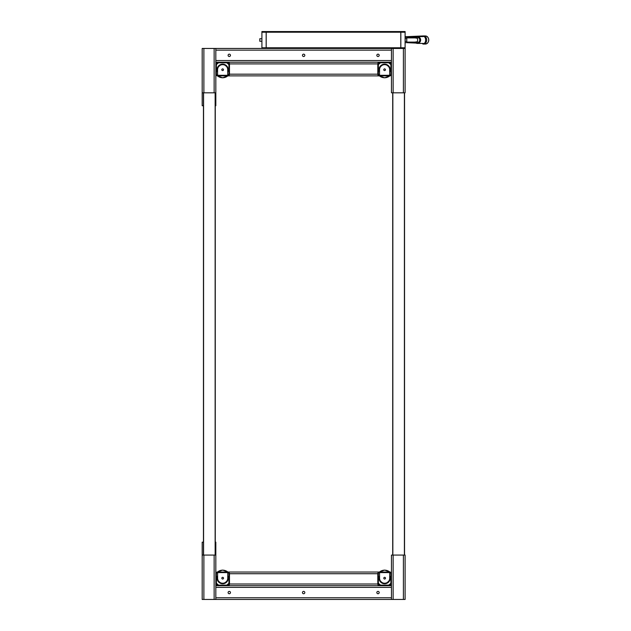 <?xml version="1.0" encoding="UTF-8"?>
<svg xmlns="http://www.w3.org/2000/svg" width="631" height="631" viewBox="0 0 631 631"><rect width="100%" height="100%" fill="white"/><g stroke="black" fill="none" stroke-linecap="round" stroke-linejoin="round"><path stroke-width="0.95" d="M422.675 43.413L422.92 44.052L424.963 44.06A4.054 3.81 -90 0 0 428.772 39.998A4.054 3.81 -90 0 0 424.963 35.943L423.078 35.943C427.873 35.691 427.881 44.304 423.078 44.06L422.297 43.413M422.928 35.951L422.675 36.59M414.89 37.907A3.415 3.21 90 0 1 417.422 36.59L422.849 36.59C426.548 35.375 426.548 44.627 422.849 43.413L417.422 43.413A3.415 3.21 90 0 1 414.89 42.096M415.466 37.97L417.604 38.357L417.604 41.646L415.466 42.032A2.737 2.571 -90 0 0 419.765 39.998A2.737 2.571 -90 0 0 415.466 37.97M414.906 37.907L406.79 37.907L406.79 42.096L414.906 42.096M414.859 42.056L415.466 42.032M405.102 32.228L400.843 32.228L400.843 31.55L405.102 31.55L405.102 92.82L403.406 92.82L403.406 48.453L405.102 48.453M266.164 32.228L261.904 32.228L261.904 31.55L266.164 31.55L266.164 48.453L393.137 48.453L393.137 92.82L391.449 92.82L391.449 74.174A1.688 1.688 0 0 1 389.761 75.87L227.799 75.87A1.688 1.688 0 0 0 229.487 74.174L377.803 74.174A1.688 1.688 0 0 0 379.491 75.87M393.137 92.82L403.406 92.82M227.799 62.217L379.491 62.217A1.688 1.688 0 0 0 377.803 63.905L229.487 63.905A1.688 1.688 0 0 0 227.799 62.217L217.529 62.217A1.688 1.688 0 0 0 215.834 63.905L215.834 74.174A1.688 1.688 0 0 0 217.529 75.87L227.799 75.87A8.014 8.014 0 0 1 217.49 75.87M224.336 75.87L224.336 75.302L220.992 75.302L220.992 75.87M382.954 75.302L379.491 75.302A1.128 1.128 0 0 1 378.363 74.174L379.491 75.302A1.128 1.128 0 0 1 378.363 74.174L378.363 63.905A1.128 1.128 0 0 1 379.491 62.777L389.761 62.777A1.128 1.128 0 0 1 390.889 63.905L390.889 74.174A1.128 1.128 0 0 1 389.761 75.302L382.954 75.302L382.954 75.87M203.442 105.74L202.188 105.74L202.188 48.453L261.904 48.453L261.904 47.775L266.164 47.775M215.834 74.174L215.834 105.74L215.274 105.74M215.274 542.163L215.834 542.163L215.834 583.998A1.688 1.688 0 0 0 217.529 585.686L391.449 585.686L391.449 587.374L215.834 587.374L215.834 585.686L217.529 585.686M215.834 599.45L215.834 597.762L391.449 597.762L391.449 599.45L202.188 599.45L202.188 542.163L203.442 542.163M227.83 572.033A8.014 8.014 0 0 0 217.529 572.033A1.688 1.688 0 0 0 215.834 573.729M217.529 572.593L227.799 572.593A1.128 1.128 0 0 1 228.927 573.729L228.927 583.998A1.128 1.128 0 0 1 227.799 585.126L228.927 583.998A1.128 1.128 0 0 1 227.799 585.126L217.529 585.126A1.128 1.128 0 0 1 216.401 583.998L216.401 573.729A1.128 1.128 0 0 1 217.529 572.593M379.491 572.593L389.761 572.593A1.128 1.128 0 0 1 390.889 573.729L390.889 583.998A1.128 1.128 0 0 1 389.761 585.126L379.491 585.126A1.128 1.128 0 0 1 378.363 583.998L379.491 585.126A1.128 1.128 0 0 1 378.363 583.998L378.363 573.729A1.128 1.128 0 0 1 379.491 572.593A1.128 1.128 0 0 0 378.363 573.729M391.449 597.762L391.449 587.374M215.834 597.762L215.834 587.374M228.099 592.564A1.183 1.183 0 0 0 229.274 593.747A1.183 1.183 0 0 0 230.457 592.564A1.183 1.183 0 0 0 229.274 591.389A1.183 1.183 0 0 0 228.099 592.564M376.833 592.564A1.183 1.183 0 0 0 378.008 593.747A1.183 1.183 0 0 0 379.192 592.564A1.183 1.183 0 0 0 378.008 591.389A1.183 1.183 0 0 0 376.833 592.564M302.462 592.564A1.183 1.183 0 0 0 303.645 593.747A1.183 1.183 0 0 0 304.82 592.564A1.183 1.183 0 0 0 303.645 591.389A1.183 1.183 0 0 0 302.462 592.564M403.406 599.45L403.406 555.083L405.102 555.083L405.102 599.45L391.449 599.45M227.799 585.686A1.688 1.688 0 0 0 229.487 583.998L377.803 583.998A1.688 1.688 0 0 0 379.491 585.686M217.529 572.033L220.992 572.033L220.992 572.593M224.336 572.593L224.336 572.033L379.491 572.033A1.688 1.688 0 0 0 377.803 573.729L377.803 583.998M377.803 573.729L229.487 573.729A1.688 1.688 0 0 0 227.799 572.033M229.487 573.729L229.487 583.998M389.792 572.033A8.014 8.014 0 0 0 379.491 572.033L382.954 572.033L382.954 572.593M386.298 572.593L386.298 572.033L389.761 572.033A1.688 1.688 0 0 1 391.449 573.729L391.449 583.998A1.688 1.688 0 0 1 389.761 585.686M224.336 572.033L220.992 572.033M386.298 572.033L382.954 572.033M227.799 572.593A1.128 1.128 0 0 1 228.927 573.729M215.834 583.998L215.834 585.686M202.188 555.083L203.876 555.083L203.876 599.45M214.146 599.45L214.146 555.083L203.876 555.083M214.146 555.083L215.834 555.083M391.449 585.686L391.449 583.998M391.449 573.729L391.449 555.083L393.137 555.083L393.137 599.45M403.406 555.083L393.137 555.083M379.57 572.593L379.57 578.177A5.072 5.072 0 0 0 384.642 583.241A5.072 5.072 0 0 0 389.713 578.177L389.713 572.593M387.174 582.571L388.53 581.427L387.174 582.571M380.753 581.427L382.11 582.571L380.753 581.427M384.642 579.021A0.844 0.844 0 0 0 385.486 578.177A0.844 0.844 0 0 0 384.642 577.326A0.844 0.844 0 0 0 383.798 578.177A0.844 0.844 0 0 0 384.642 579.021M379.081 578.572A5.576 5.576 0 0 1 379.57 575.851A5.576 5.576 0 0 0 385.036 583.738A5.576 5.576 0 0 0 390.203 577.783A5.576 5.576 0 0 1 385.036 583.738A5.576 5.576 0 0 1 379.081 578.572M389.713 575.851A5.576 5.576 0 0 1 390.203 577.783A5.576 5.576 0 0 0 389.713 575.851M217.608 572.593L217.608 578.177A5.072 5.072 0 0 0 222.68 583.241A5.072 5.072 0 0 0 227.752 578.177L227.752 572.593M225.212 582.571L226.568 581.427L225.212 582.571M218.791 581.427L220.148 582.571L218.791 581.427M222.68 579.021A0.844 0.844 0 0 0 223.524 578.177A0.844 0.844 0 0 0 222.68 577.326A0.844 0.844 0 0 0 221.836 578.177A0.844 0.844 0 0 0 222.68 579.021M227.752 575.851A5.576 5.576 0 0 1 223.989 583.596A5.576 5.576 0 0 1 217.608 575.851M217.529 62.217L215.834 62.217L215.834 63.905M224.336 75.302L227.799 75.302L228.927 74.174A1.128 1.128 0 0 1 227.799 75.302A1.128 1.128 0 0 0 228.927 74.174L228.927 63.905A1.128 1.128 0 0 0 227.799 62.777A1.128 1.128 0 0 1 228.927 63.905M220.992 75.302L217.529 75.302A1.128 1.128 0 0 1 216.401 74.174L216.401 63.905A1.128 1.128 0 0 1 217.529 62.777L227.799 62.777M229.487 63.905L229.487 74.174M203.876 48.453L203.876 92.82L202.188 92.82M203.876 92.82L214.146 92.82L214.146 48.453M215.834 92.82L214.146 92.82M391.449 48.453L391.449 62.217L389.761 62.217A1.688 1.688 0 0 1 391.449 63.905L391.449 74.174M215.834 62.217L215.834 60.529L391.449 60.529M386.298 75.302L386.298 75.87M377.803 63.905L377.803 74.174M379.491 62.217L389.761 62.217M389.682 75.302L389.682 69.725A5.072 5.072 0 0 0 384.61 64.654A5.072 5.072 0 0 0 379.539 69.725L379.539 75.302M384.61 68.882A0.844 0.844 0 0 0 383.766 69.725A0.844 0.844 0 0 0 384.61 70.569A0.844 0.844 0 0 0 385.454 69.725A0.844 0.844 0 0 0 384.61 68.882M378.363 63.905A1.128 1.128 0 0 1 379.491 62.777M227.712 75.302L227.712 69.725A5.072 5.072 0 0 0 222.648 64.654A5.072 5.072 0 0 0 217.577 69.725L217.577 75.302M222.648 68.882A0.844 0.844 0 0 0 221.796 69.725A0.844 0.844 0 0 0 222.648 70.569A0.844 0.844 0 0 0 223.492 69.725A0.844 0.844 0 0 0 222.648 68.882M215.274 555.083L215.274 92.82M391.449 50.141L215.834 50.141L215.834 48.453M215.834 50.141L215.834 60.529M230.457 55.331A1.183 1.183 0 0 0 229.274 54.156A1.183 1.183 0 0 0 228.099 55.331A1.183 1.183 0 0 0 229.274 56.514A1.183 1.183 0 0 0 230.457 55.331M379.192 55.331A1.183 1.183 0 0 0 378.008 54.156A1.183 1.183 0 0 0 376.833 55.331A1.183 1.183 0 0 0 378.008 56.514A1.183 1.183 0 0 0 379.192 55.331M304.82 55.331A1.183 1.183 0 0 0 303.645 54.156A1.183 1.183 0 0 0 302.462 55.331A1.183 1.183 0 0 0 303.645 56.514A1.183 1.183 0 0 0 304.82 55.331M391.449 63.905L391.449 62.217M382.078 65.332L380.714 66.476L382.078 65.332M388.499 66.476L387.142 65.332L388.499 66.476M220.116 65.332L218.752 66.476L220.116 65.332M226.537 66.476L225.18 65.332L226.537 66.476M203.442 555.083L203.442 92.82M261.904 32.228L261.904 47.775M261.904 41.267L259.798 41.267L259.798 38.736L261.904 38.736M266.164 48.453L261.904 48.453M266.203 47.775L400.803 47.775L400.803 31.55L266.203 31.55L266.203 48.453M400.803 47.775L400.803 48.453M393.137 48.453L403.406 48.453M404.542 555.083L404.542 92.82M400.843 32.228L400.843 48.453M392.711 555.083L392.711 92.82M217.08 70.12A5.576 5.576 0 0 1 222.254 64.165A5.576 5.576 0 0 1 227.712 72.052A5.576 5.576 0 0 0 222.254 64.165A5.576 5.576 0 0 0 217.577 72.052A5.576 5.576 0 0 1 217.08 70.12M379.042 70.12A5.576 5.576 0 0 1 384.216 64.165A5.576 5.576 0 0 1 389.682 72.052A5.576 5.576 0 0 0 384.216 64.165A5.576 5.576 0 0 0 379.539 72.052A5.576 5.576 0 0 1 379.042 70.12M422.297 36.59L422.541 35.967L405.102 36.74L422.541 35.967M414.851 37.915L417.422 36.59A3.415 3.21 90 0 1 420.632 39.998A3.415 3.21 90 0 1 417.422 43.413L414.851 42.08M379.57 576.308A5.403 5.403 0 0 0 385.02 583.565A5.403 5.403 0 0 0 389.713 576.308M378.363 583.154A8.014 8.014 0 0 0 380.651 585.126M388.633 585.126A8.014 8.014 0 0 0 390.889 583.194M217.608 576.308A5.403 5.403 0 0 0 223.95 583.423A5.403 5.403 0 0 0 227.752 576.308M216.401 583.154A8.014 8.014 0 0 0 218.689 585.126M226.671 585.126A8.014 8.014 0 0 0 228.927 583.194M203.576 555.083L203.576 92.82M215.139 555.083L215.139 92.82M392.845 555.083L392.845 92.82M404.4 555.083L404.4 92.82M400.803 32.228L266.203 32.228M400.843 47.775L405.102 47.775M227.712 71.595A5.403 5.403 0 0 0 222.262 64.338A5.403 5.403 0 0 0 217.577 71.595M228.927 64.748A8.014 8.014 0 0 0 226.639 62.777M218.657 62.777A8.014 8.014 0 0 0 216.401 64.709M389.682 71.595A5.403 5.403 0 0 0 384.224 64.338A5.403 5.403 0 0 0 379.539 71.595M390.889 64.748A8.014 8.014 0 0 0 388.601 62.777M380.619 62.777A8.014 8.014 0 0 0 378.363 64.709M405.102 42.6L416.026 43.082M416.026 36.913L405.102 37.403M379.452 75.87A8.014 8.014 0 0 0 389.761 75.87M424.963 44.06C429.94 44.288 429.94 35.715 424.963 35.943M406.79 38.736L405.102 38.736M379.373 572.033L384.65 570.085L389.919 572.041M378.363 583.273L380.501 585.126M388.783 585.126L390.889 583.312M217.411 572.041L222.672 570.085L227.949 572.033M216.401 583.273L218.539 585.126M226.813 585.126L228.927 583.312M216.401 64.591L218.507 62.777M226.781 62.777L228.927 64.63M406.79 41.267L405.102 41.267M378.363 64.591L380.469 62.777M388.743 62.777L390.889 64.63M217.372 75.862L222.64 77.818L227.909 75.87M379.334 75.862L384.602 77.818L389.879 75.862"/></g></svg>

